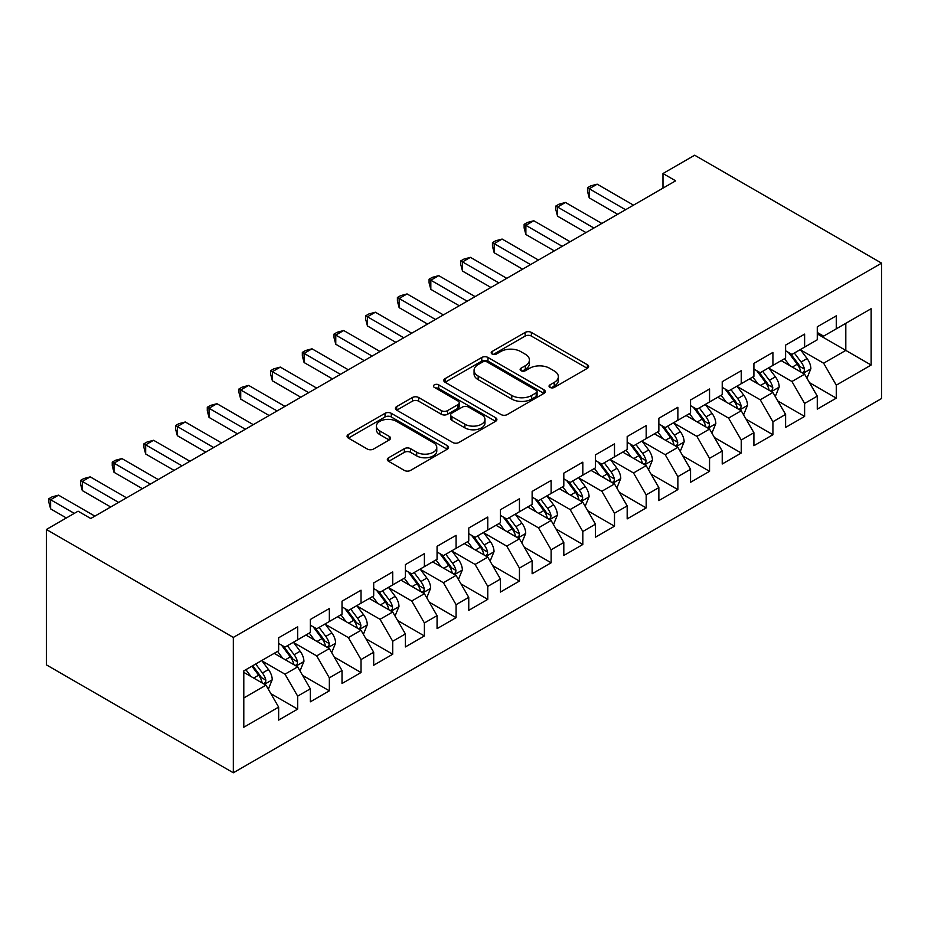 <?xml version="1.0" encoding="UTF-8"?>
<svg xmlns="http://www.w3.org/2000/svg" width="928" height="928" viewBox="0 0 928 928"><rect width="100%" height="100%" fill="white"/><g stroke="black" fill="none" stroke-linecap="round" stroke-linejoin="round"><path stroke-width="1.39" d="M549.956 387.405A3.074 1.775 0 0 0 554.306 387.405L587.354 368.323A4.396 2.54 0 0 0 588.642 366.537A4.396 2.54 0 0 0 587.354 364.739L531.373 332.421A4.396 2.54 0 0 0 525.155 332.421L492.107 351.492A3.074 1.775 0 0 0 491.202 352.756A3.074 1.775 0 0 0 492.107 354.009A3.074 1.775 0 0 0 496.457 354.009L500.737 351.538A14.071 8.12 0 0 1 520.643 351.538L525.306 354.229A14.071 8.12 0 0 1 529.424 359.983A14.071 8.12 0 0 1 525.306 365.725L521.026 368.196A3.074 1.775 0 0 0 520.132 369.448A3.074 1.775 0 0 0 521.026 370.701A3.074 1.775 0 0 0 525.387 370.701L529.656 368.242A14.071 8.12 0 0 1 549.562 368.242L554.225 370.933A14.071 8.12 0 0 1 558.354 376.675A14.071 8.12 0 0 1 554.225 382.417L549.956 384.888A3.074 1.775 0 0 0 549.051 386.152A3.074 1.775 0 0 0 549.956 387.405L549.956 384.888M388.623 457.748A4.396 2.54 0 0 0 387.336 459.546A4.396 2.54 0 0 0 388.623 461.332L404.33 470.403A4.396 2.54 0 0 0 410.547 470.403L447.25 449.222A4.396 2.54 0 0 0 448.537 447.424A4.396 2.54 0 0 0 447.25 445.626L391.268 413.308A4.396 2.54 0 0 0 385.039 413.308L348.348 434.49A4.396 2.54 0 0 0 347.06 436.288A4.396 2.54 0 0 0 348.348 438.086L367.314 449.036A4.396 2.54 0 0 0 373.532 449.036L389.238 439.965A4.396 2.54 0 0 0 390.526 438.178A4.396 2.54 0 0 0 389.238 436.38L379.83 430.952A11.762 6.798 0 0 1 376.385 426.149A11.762 6.798 0 0 1 383.647 419.874A11.762 6.798 0 0 1 396.476 421.347L433.33 442.621A11.762 6.798 0 0 1 436.775 447.424A11.762 6.798 0 0 1 429.513 453.699A11.762 6.798 0 0 1 416.684 452.226L410.547 448.676A4.396 2.54 0 0 0 404.33 448.676L388.623 457.748L388.623 461.332M46.4 529.482L233.334 637.42L233.334 772.78L46.4 664.854L46.4 529.482L78.08 511.189L90.758 518.508L675.654 180.821L662.975 173.513L662.975 188.14M662.975 173.513L694.666 155.22L881.6 263.146L233.334 637.42M501.05 414.561A4.396 2.54 0 0 0 507.268 414.561L543.97 393.379A4.396 2.54 0 0 0 545.258 391.581A4.396 2.54 0 0 0 543.97 389.783L487.989 357.466A4.396 2.54 0 0 0 481.771 357.466L445.069 378.647A4.396 2.54 0 0 0 443.781 380.445A4.396 2.54 0 0 0 445.069 382.243L501.05 414.561M435.568 388.066A3.074 1.775 0 0 1 438.689 388.507L438.689 384.842L495.61 417.704A4.396 2.54 0 0 1 496.898 419.502A4.396 2.54 0 0 1 495.61 421.3L458.908 442.482A4.396 2.54 0 0 1 452.69 442.482L396.708 410.164L396.708 406.568A4.396 2.54 0 0 0 395.421 408.366A4.396 2.54 0 0 0 396.708 410.164M396.708 406.568L412.415 397.509A4.396 2.54 0 0 1 418.632 397.509L441.334 410.617A4.396 2.54 0 0 0 447.551 410.617L457.98 404.596A4.396 2.54 0 0 0 459.267 402.798A4.396 2.54 0 0 0 457.98 401.012L434.339 387.359A3.074 1.775 0 0 1 433.434 386.106A3.074 1.775 0 0 1 435.336 384.459A3.074 1.775 0 0 1 438.689 384.842M233.334 772.78L881.6 398.518L881.6 263.146M817.278 333.941L845.802 350.401L845.802 323.327L871.148 308.699L836.29 328.814L836.29 315.833L817.278 326.807L817.278 339.787L804.611 347.107L804.611 334.115L785.598 345.1L785.598 358.08L772.92 365.4L772.92 352.408L753.907 363.393L753.907 376.374L741.24 383.693L741.24 370.701L722.228 381.686L722.228 394.667L709.549 401.986L709.549 388.994L690.548 399.98L690.548 412.96L677.869 420.28L677.869 407.288L658.857 418.273L658.857 431.253L646.19 438.573L646.19 425.581L627.177 436.566L627.177 449.546L614.498 456.866L614.498 443.874L595.486 454.848L595.486 467.84L582.819 475.159L582.819 462.167L563.806 473.141L563.806 486.133L551.128 493.452L551.128 480.46L532.127 491.434L532.127 504.426L519.448 511.746L519.448 498.754L500.436 509.727L500.436 522.719L487.768 530.039L487.768 517.047L468.756 528.02L468.756 541.012L456.077 548.332L456.077 535.34L437.065 546.314L437.065 559.306L424.398 566.625L424.398 553.633L405.385 564.607L405.385 577.599L392.706 584.918L392.706 571.926L373.694 582.9L373.694 595.892L361.027 603.212L361.027 590.22L342.014 601.193L342.014 614.185L329.347 621.505L329.347 608.513L310.335 619.486L310.335 632.478L297.656 639.798L297.656 626.806L278.644 637.78L278.644 650.772L243.797 670.886L243.797 727.239L278.644 707.113L265.976 685.166L243.797 672.359M871.148 308.699L871.148 365.04L836.29 385.155L823.623 363.208L800.644 349.949M809.518 382.684L836.29 398.147L836.29 385.155M836.29 398.147L817.278 409.12L817.278 396.128L804.611 403.448L791.932 381.501L768.964 368.242M777.838 400.977L804.611 416.44L804.611 403.448M804.611 416.44L785.598 427.414L785.598 414.422L772.92 421.741L760.252 399.794L737.273 386.535M746.147 419.27L772.92 434.733L772.92 421.741M772.92 434.733L753.907 445.707L753.907 432.715L741.24 440.034L728.561 418.087L705.593 404.828M714.467 437.564L741.24 453.026L741.24 440.034M741.24 453.026L722.228 464L722.228 451.008L709.549 458.328L696.882 436.38L673.914 423.11M682.776 455.857L709.549 471.32L709.549 458.328M709.549 471.32L690.548 482.293L690.548 469.301L677.869 476.621L665.19 454.674L642.222 441.403M651.096 474.15L677.869 489.613L677.869 476.621M677.869 489.613L658.857 500.586L658.857 487.594L646.19 494.914L633.511 472.967L610.543 459.696M619.417 492.443L646.19 507.906L646.19 494.914M646.19 507.906L627.177 518.88L627.177 505.888L614.498 513.207L601.831 491.26L578.852 477.99M587.726 510.736L614.498 526.199L614.498 513.207M614.498 526.199L595.486 537.173L595.486 524.181L582.819 531.5L570.14 509.553L547.172 496.283M556.046 529.03L582.819 544.492L582.819 531.5M582.819 544.492L563.806 555.466L563.806 542.474L551.128 549.794L538.46 527.846L515.492 514.576M524.355 547.323L551.128 562.786L551.128 549.794M551.128 562.786L532.127 573.759L532.127 560.767L519.448 568.087L506.769 546.14L483.801 532.869M492.675 565.616L519.448 581.079L519.448 568.087M519.448 581.079L500.436 592.052L500.436 579.06L487.768 586.38L475.09 564.433L452.122 551.162M460.996 583.909L487.768 599.372L487.768 586.38M487.768 599.372L468.756 610.346L468.756 597.354L456.077 604.673L443.41 582.726L420.43 569.456M429.304 602.202L456.077 617.665L456.077 604.673M456.077 617.665L437.065 628.639L437.065 615.647L424.398 622.966L411.719 601.008L388.751 587.749M397.625 620.496L424.398 635.958L424.398 622.966M424.398 635.958L405.385 646.932L405.385 633.94L392.706 641.26L380.039 619.301L357.06 606.042M365.934 638.789L392.706 654.24L392.706 641.26M392.706 654.24L373.694 665.225L373.694 652.233L361.027 659.553L348.348 637.594L325.38 624.335M334.254 657.082L361.027 672.533L361.027 659.553M361.027 672.533L342.014 683.518L342.014 670.526L329.347 677.846L316.668 655.887L293.7 642.628M302.563 675.375L329.347 690.826L329.347 677.846M329.347 690.826L310.335 701.812L310.335 688.82L297.656 696.139L284.989 674.18L262.009 660.922M270.883 693.668L297.656 709.12L297.656 696.139M297.656 709.12L278.644 720.105L278.644 707.113M278.644 643.452L284.989 647.106L297.656 639.798M243.797 697.96L265.976 685.166M310.335 625.159L316.668 628.813L329.347 621.505M284.989 674.18L297.656 666.872L274.212 653.335M310.335 688.82L297.656 666.872M342.014 606.866L348.348 610.52L361.027 603.212M316.668 655.887L329.347 648.579L305.892 635.042M342.014 670.526L329.347 648.579M373.694 588.572L380.039 592.238L392.706 584.918M348.348 637.594L361.027 630.286L337.583 616.749M373.694 652.233L361.027 630.286M405.385 570.279L411.719 573.945L424.398 566.625M380.039 619.301L392.706 611.993L369.263 598.456M405.385 633.94L392.706 611.993M437.065 551.986L443.41 555.652L456.077 548.332M411.719 601.008L424.398 593.7L400.942 580.162M437.065 615.647L424.398 593.7M468.756 533.693L475.09 537.358L487.768 530.039M443.41 582.726L456.077 575.406L432.634 561.869M468.756 597.354L456.077 575.406M500.436 515.4L506.769 519.065L519.448 511.746M475.09 564.433L487.768 557.113L464.313 543.576M500.436 579.06L487.768 557.113M532.127 497.106L538.46 500.772L551.128 493.452M506.769 546.14L519.448 538.82L496.004 525.283M532.127 560.767L519.448 538.82M563.806 478.813L570.14 482.479L582.819 475.159M538.46 527.846L551.128 520.527L527.684 506.99M563.806 542.474L551.128 520.527M595.486 460.52L601.831 464.186L614.498 456.866M570.14 509.553L582.819 502.234L559.375 488.696M595.486 524.181L582.819 502.234M627.177 442.227L633.511 445.892L646.19 438.573M601.831 491.26L614.498 483.94L591.055 470.403M627.177 505.888L614.498 483.94M658.857 423.934L665.19 427.599L677.869 420.28M633.511 472.967L646.19 465.647L622.734 452.11M658.857 487.594L646.19 465.647M690.548 405.64L696.882 409.306L709.549 401.986M665.19 454.674L677.869 447.354L654.426 433.817M690.548 469.301L677.869 447.354M722.228 387.347L728.561 391.013L741.24 383.693M696.882 436.38L709.549 429.061L686.105 415.524M722.228 451.008L709.549 429.061M753.907 369.066L760.252 372.72L772.92 365.4M728.561 418.087L741.24 410.768L717.796 397.23M753.907 432.715L741.24 410.768M785.598 350.772L791.932 354.426L804.611 347.107M760.252 399.794L772.92 392.474L749.476 378.937M785.598 414.422L772.92 392.474M817.278 332.479L823.623 336.133L836.29 328.814M791.932 381.501L804.611 374.181L781.156 360.644M817.278 396.128L804.611 374.181M823.623 363.208L845.802 350.401L871.148 365.04M551.186 387.834L554.225 386.083A14.071 8.12 0 0 0 558.354 380.341L558.354 376.675M529.424 359.983L529.424 363.637A14.071 8.12 0 0 1 525.306 369.379L522.255 371.142M587.296 368.358L531.373 336.075A4.396 2.54 0 0 0 525.155 336.075L493.336 354.438M543.912 393.414L487.989 361.12A4.396 2.54 0 0 0 481.771 361.12L445.127 382.278M536.187 392.834A3.074 1.775 0 0 0 537.092 391.581A3.074 1.775 0 0 0 536.187 390.328L487.049 361.955A3.074 1.775 0 0 0 482.699 361.955L478.187 364.553A14.071 8.12 0 0 0 474.069 370.307A14.071 8.12 0 0 0 478.187 376.049L511.78 395.444A14.071 8.12 0 0 0 531.686 395.444L536.187 392.834L536.187 396.5A3.074 1.775 0 0 0 537.092 395.235L537.092 391.581M474.069 370.307L474.069 373.961A14.071 8.12 0 0 0 478.187 379.703L478.187 376.049M536.187 396.5L531.686 399.098A14.071 8.12 0 0 1 511.78 399.098L478.187 379.703M396.766 410.199L412.415 401.163L412.415 397.509M459.267 402.798L459.267 406.464A4.396 2.54 0 0 1 457.98 408.262L447.551 414.271A4.396 2.54 0 0 1 441.334 414.271L418.632 401.163A4.396 2.54 0 0 0 412.415 401.163M438.689 388.507L495.552 421.335M464.893 424.212A11.762 6.798 0 0 0 477.711 425.685A11.762 6.798 0 0 0 484.984 419.41A11.762 6.798 0 0 0 481.528 414.607L468.547 407.114A4.396 2.54 0 0 0 462.33 407.114L451.913 413.122A4.396 2.54 0 0 0 450.625 414.92A4.396 2.54 0 0 0 451.913 416.718L464.893 424.212L464.893 427.878A11.762 6.798 0 0 0 477.711 429.351A11.762 6.798 0 0 0 484.984 423.075L484.984 419.41M450.625 414.92L450.625 418.586A4.396 2.54 0 0 0 451.913 420.372L451.913 416.718M464.893 427.878L451.913 420.372M436.775 447.424L436.775 451.078A11.762 6.798 0 0 1 429.513 457.353A11.762 6.798 0 0 1 416.684 455.88L410.547 452.342A4.396 2.54 0 0 0 404.33 452.342L388.681 461.367M376.385 426.149L376.385 429.803A11.762 6.798 0 0 0 379.83 434.606L379.83 430.952M389.18 440L379.83 434.606M447.192 449.256L391.268 416.962A4.396 2.54 0 0 0 385.039 416.962L348.406 438.12M806.954 378.241L810.875 368.66A11.878 6.856 -120 0 0 807.093 358.544L800.354 349.566M789.635 365.539L784.52 358.707M782.13 361.201L781.538 360.424M802.372 372.894L804.205 371.235L804.472 369.158A11.878 6.856 -120 0 0 801.073 362.024L794.345 353.034M790.494 353.591L798.811 364.692A6.044 3.492 60 0 1 799.913 366.537L804.472 369.158M788.406 352.396L797.268 364.217A11.878 6.856 60 0 1 800.667 371.362L800.91 372.047M625.588 209.728L589.245 188.744L597.168 184.173L633.511 205.158M617.665 214.298L589.245 197.896L589.245 188.744L587.505 187.746L590.672 185.913L597.168 184.173M589.245 197.896L587.505 191.4L587.505 187.746M775.263 396.534L779.195 386.953A11.878 6.856 -120 0 0 775.402 376.838L768.674 367.859M757.944 383.832L752.828 377M750.439 379.494L749.859 378.717M770.681 391.187L772.525 389.528L772.78 387.452A11.878 6.856 -120 0 0 769.382 380.318L762.654 371.328M758.814 371.884L767.131 382.986A6.044 3.492 60 0 1 768.222 384.83L772.78 387.452M756.726 370.678L765.588 382.51A11.878 6.856 60 0 1 768.987 389.656L769.219 390.34M743.583 414.828L747.516 405.246A11.878 6.856 -120 0 0 743.722 395.131L736.994 386.152M726.264 402.126L721.149 395.293M718.759 397.787L718.168 397.01M739.001 409.48L740.846 407.821L741.101 405.745A11.878 6.856 -120 0 0 737.702 398.611L730.974 389.621M727.123 390.178L735.44 401.279A6.044 3.492 60 0 1 736.542 403.112L741.101 405.745M725.035 388.971L733.897 400.803A11.878 6.856 60 0 1 737.296 407.949L737.54 408.633M593.908 228.021L557.566 207.037L565.488 202.466L601.831 223.451M585.986 232.592L557.566 216.189L557.566 207.037L555.826 206.039L558.992 204.206L565.488 202.466M557.566 216.189L555.826 209.693L555.826 206.039M562.217 246.314L525.874 225.33L533.797 220.76L570.14 241.744M554.294 250.885L525.874 234.482L525.874 225.33L524.134 224.332L527.301 222.5L533.797 220.76M525.874 234.482L524.134 227.986L524.134 224.332M711.904 433.121L715.824 423.539A11.878 6.856 -120 0 0 712.031 413.424L705.303 404.434M694.585 420.419L689.469 413.586M687.068 416.08L686.488 415.303M707.322 427.773L709.154 426.114L709.421 424.038A11.878 6.856 -120 0 0 706.022 416.904L699.283 407.914M695.443 408.471L703.76 419.572A6.044 3.492 60 0 1 704.851 421.405L709.421 424.038M693.355 407.264L702.218 419.096A11.878 6.856 60 0 1 705.616 426.242L705.848 426.926M680.212 451.414L684.145 441.832A11.878 6.856 -120 0 0 680.352 431.717L673.624 422.727M662.894 438.712L657.778 431.88M655.388 434.374L654.808 433.596M675.63 446.066L677.475 444.408L677.73 442.331A11.878 6.856 -120 0 0 674.331 435.197L667.603 426.207M663.764 426.764L672.069 437.865A6.044 3.492 60 0 1 673.171 439.698L677.73 442.331M661.676 425.558L670.526 437.39A11.878 6.856 60 0 1 673.925 444.535L674.169 445.22M530.538 264.608L494.195 243.623L502.118 239.053L538.46 260.037M522.615 269.178L494.195 252.776L494.195 243.623L492.455 242.626L495.622 240.793L502.118 239.053M494.195 252.776L492.455 246.28L492.455 242.626M498.858 282.901L462.515 261.916L470.426 257.346L506.769 278.33M490.935 287.471L462.515 271.069L462.515 261.916L460.764 260.907L463.942 259.086L470.426 257.346M462.515 271.069L460.764 264.573L460.764 260.907M648.533 469.707L652.454 460.126A11.878 6.856 -120 0 0 648.672 450.01L641.932 441.02M631.214 457.005L626.098 450.173M623.697 452.667L623.117 451.89M643.951 464.36L645.784 462.701L646.05 460.624A11.878 6.856 -120 0 0 642.652 453.49L635.912 444.5M632.072 445.057L640.39 456.158A6.044 3.492 60 0 1 641.492 457.991L646.05 460.624M629.984 443.851L638.847 455.683A11.878 6.856 60 0 1 642.246 462.828L642.489 463.513M467.167 301.194L430.824 280.21L438.747 275.639L475.09 296.624M459.244 305.764L430.824 289.362L430.824 280.21L429.084 279.2L432.251 277.379L438.747 275.639M430.824 289.362L429.084 282.866L429.084 279.2M616.842 488L620.774 478.419A11.878 6.856 -120 0 0 616.981 468.304L610.253 459.314M599.523 475.298L594.407 468.466M592.018 470.96L591.438 470.183M612.26 482.653L614.104 480.994L614.359 478.918A11.878 6.856 -120 0 0 610.96 471.784L604.232 462.794M600.393 463.35L608.71 474.452A6.044 3.492 60 0 1 609.8 476.284L614.359 478.918M598.305 462.144L607.167 473.976A11.878 6.856 60 0 1 610.566 481.11L610.798 481.806M435.487 319.487L399.144 298.503L407.067 293.932L443.41 314.917M427.564 324.058L399.144 307.655L399.144 298.503L397.404 297.494L400.571 295.672L407.067 293.932M399.144 307.655L397.404 301.159L397.404 297.494M585.162 506.294L589.083 496.712A11.878 6.856 -120 0 0 585.301 486.597L578.573 477.607M567.843 493.592L562.728 486.759M560.338 489.253L559.746 488.476M580.58 500.946L582.413 499.287L582.68 497.211A11.878 6.856 -120 0 0 579.281 490.077L572.553 481.087M568.702 481.644L577.019 492.745A6.044 3.492 60 0 1 578.121 494.578L582.68 497.211M566.614 480.437L575.476 492.269A11.878 6.856 60 0 1 578.875 499.403L579.118 500.099M553.482 524.587L557.403 515.005A11.878 6.856 -120 0 0 553.61 504.89L546.882 495.9M536.164 511.885L531.036 505.052M528.647 507.546L528.067 506.769M548.889 519.228L550.733 517.58L550.988 515.504A11.878 6.856 -120 0 0 547.59 508.37L540.862 499.38M537.022 499.937L545.339 511.038A6.044 3.492 60 0 1 546.43 512.871L550.988 515.504M534.934 498.73L543.796 510.562A11.878 6.856 60 0 1 547.195 517.696L547.427 518.392M521.791 542.88L525.724 533.298A11.878 6.856 -120 0 0 521.93 523.183L515.202 514.193M504.472 530.178L499.357 523.346M496.967 525.84L496.387 525.062M517.209 537.521L519.054 535.874L519.309 533.797A11.878 6.856 -120 0 0 515.91 526.652L509.182 517.673M505.342 518.23L513.648 529.331A6.044 3.492 60 0 1 514.75 531.164L519.309 533.797M503.254 517.024L512.105 528.856A11.878 6.856 60 0 1 515.504 535.99L515.748 536.686M490.112 561.173L494.032 551.58A11.878 6.856 -120 0 0 490.251 541.476L483.511 532.486M472.793 548.471L467.677 541.639M465.276 544.133L464.696 543.356M485.53 555.814L487.362 554.167L487.629 552.09A11.878 6.856 -120 0 0 484.23 544.945L477.491 535.966M473.651 536.523L481.968 547.624A6.044 3.492 60 0 1 483.07 549.457L487.629 552.09M471.563 535.317L480.426 547.149A11.878 6.856 60 0 1 483.824 554.283L484.068 554.979M458.42 579.466L462.353 569.873A11.878 6.856 -120 0 0 458.56 559.77L451.832 550.78M441.102 566.753L435.986 559.932M433.596 562.426L433.016 561.649M453.838 574.107L455.683 572.46L455.938 570.384A11.878 6.856 -120 0 0 452.539 563.238L445.811 554.26M441.972 554.816L450.277 565.918A6.044 3.492 60 0 1 451.379 567.75L455.938 570.384M439.884 553.61L448.734 565.442A11.878 6.856 60 0 1 452.133 572.576L452.377 573.272M426.741 597.76L430.662 588.166A11.878 6.856 -120 0 0 426.88 578.063L420.152 569.073M409.422 585.046L404.306 578.225M401.917 580.719L401.325 579.942M422.159 592.4L423.992 590.753L424.258 588.677A11.878 6.856 -120 0 0 420.86 581.531L414.132 572.553M410.28 573.11L418.598 584.211A6.044 3.492 60 0 1 419.7 586.044L424.258 588.677M408.192 571.903L417.055 583.735A11.878 6.856 60 0 1 420.454 590.869L420.697 591.565M395.05 616.053L398.982 606.46A11.878 6.856 -120 0 0 395.189 596.356L388.461 587.366M377.731 603.339L372.615 596.518M370.226 599.012L369.646 598.235M390.468 610.694L392.312 609.046L392.567 606.97A11.878 6.856 -120 0 0 389.168 599.824L382.44 590.846M378.601 591.403L386.918 602.504A6.044 3.492 60 0 1 388.008 604.337L392.567 606.97M376.513 590.196L385.375 602.028A11.878 6.856 60 0 1 388.774 609.162L389.006 609.858M403.796 337.78L367.453 316.796L375.376 312.226L411.719 333.21M395.873 342.351L367.453 325.948L367.453 316.796L365.713 315.787L368.88 313.966L375.376 312.226M367.453 325.948L365.713 319.452L365.713 315.787M372.116 356.074L335.774 335.089L343.696 330.519L380.039 351.503M364.194 360.644L335.774 344.242L335.774 335.089L334.034 334.08L337.2 332.259L343.696 330.519M335.774 344.242L334.034 337.746L334.034 334.08M340.425 374.367L304.094 353.382L312.005 348.812L348.348 369.796M332.514 378.937L304.094 362.535L304.094 353.382L302.342 352.373L305.509 350.552L312.005 348.812M304.094 362.535L302.342 356.039L302.342 352.373M308.746 392.66L272.403 371.676L280.326 367.105L316.668 388.09M300.823 397.23L272.403 380.816L272.403 371.676L270.663 370.666L273.83 368.845L280.326 367.105M272.403 380.816L270.663 374.332L270.663 370.666M277.066 410.953L240.723 389.969L248.646 385.398L284.977 406.371M269.143 415.524L240.723 399.11L240.723 389.969L238.983 388.96L242.15 387.138L248.646 385.398M240.723 399.11L238.983 392.625L238.983 388.96M245.375 429.246L209.032 408.262L216.955 403.692L253.298 424.664M237.452 433.817L209.032 417.403L209.032 408.262L207.292 407.253L210.459 405.432L216.955 403.692M209.032 417.403L207.292 410.918L207.292 407.253M213.695 447.54L177.352 426.555L185.275 421.985L221.618 442.958M205.772 452.11L177.352 435.696L177.352 426.555L175.612 425.546L178.779 423.713L185.275 421.985M177.352 435.696L175.612 429.212L175.612 425.546M363.37 634.346L367.302 624.753A11.878 6.856 -120 0 0 363.509 614.649L356.781 605.659M346.051 621.632L340.936 614.812M338.546 617.306L337.966 616.528M358.788 628.987L360.632 627.34L360.888 625.263A11.878 6.856 -120 0 0 357.489 618.118L350.761 609.139M346.921 609.696L355.227 620.797A6.044 3.492 60 0 1 356.329 622.63L360.888 625.263M344.822 608.49L353.684 620.322A11.878 6.856 60 0 1 357.083 627.456L357.326 628.14M182.004 465.833L145.673 444.848L153.584 440.278L189.927 461.251M174.093 470.403L145.673 453.989L145.673 444.848L143.921 443.839L147.088 442.006L153.584 440.278M145.673 453.989L143.921 447.505L143.921 443.839M331.69 652.639L335.611 643.046A11.878 6.856 -120 0 0 331.83 632.942L325.09 623.952M314.372 639.926L309.256 633.105M306.855 635.599L306.275 634.822M327.108 647.28L328.941 645.633L329.208 643.556A11.878 6.856 -120 0 0 325.809 636.411L319.07 627.432M315.23 627.989L323.547 639.09A6.044 3.492 60 0 1 324.649 640.923L329.208 643.556M313.142 626.783L322.004 638.615A11.878 6.856 60 0 1 325.403 645.749L325.647 646.433M150.324 484.126L113.982 463.142L121.904 458.571L158.247 479.544M142.402 488.696L113.982 472.282L113.982 463.142L112.242 462.132L115.408 460.3L121.904 458.571M113.982 472.282L112.242 465.786L112.242 462.132M299.999 670.932L303.932 661.339A11.878 6.856 -120 0 0 300.138 651.236L293.41 642.246M282.68 658.219L277.565 651.398M275.175 653.892L274.595 653.115M295.417 665.573L297.262 663.926L297.517 661.85A11.878 6.856 -120 0 0 294.118 654.704L287.39 645.726M283.55 646.282L291.856 657.384A6.044 3.492 60 0 1 292.958 659.216L297.517 661.85M281.462 645.076L290.313 656.896A11.878 6.856 60 0 1 293.712 664.042L293.956 664.726M118.645 502.419L82.302 481.435L90.225 476.864L126.556 497.837M110.722 506.99L82.302 490.576L82.302 481.435L80.55 480.426L83.729 478.593L90.225 476.864M82.302 490.576L80.55 484.08L80.55 480.426M268.32 689.226L272.24 679.632A11.878 6.856 -120 0 0 268.459 669.529L261.719 660.539M251.001 676.512L245.885 669.68M263.738 683.866L265.57 682.208L265.837 680.143A11.878 6.856 -120 0 0 262.438 672.997L255.71 664.019M252.729 665.736L260.176 675.677A6.044 3.492 60 0 1 261.278 677.51L265.837 680.143M251.906 666.211L258.634 675.19A11.878 6.856 60 0 1 262.032 682.335L262.276 683.02M74.286 513.393L50.611 499.728L58.534 495.158L94.876 516.13M66.364 517.963L50.611 508.869L50.611 499.728L48.871 498.719L52.038 496.886L58.534 495.158M50.611 508.869L48.871 502.373L48.871 498.719M554.225 386.083L554.225 382.417M521.026 370.701L521.026 368.196M525.306 369.379L525.306 365.725M492.107 354.009L492.107 351.492M525.155 336.075L525.155 332.421M531.373 336.075L531.373 332.421M587.354 368.323L587.354 364.739M445.069 382.243L445.069 378.647M481.771 361.12L481.771 357.466M487.989 361.12L487.989 357.466M543.97 393.379L543.97 389.783M511.78 399.098L511.78 395.444M531.686 399.098L531.686 395.444M418.632 401.163L418.632 397.509M441.334 414.271L441.334 410.617M447.551 414.271L447.551 410.617M457.98 408.262L457.98 404.596M495.61 421.3L495.61 417.704M404.33 452.342L404.33 448.676M410.547 452.342L410.547 448.676M416.684 455.88L416.684 452.226M389.238 439.965L389.238 436.38M348.348 438.086L348.348 434.49M385.039 416.962L385.039 413.308M391.268 416.962L391.268 413.308M447.25 449.222L447.25 445.626M803.114 373.323L810.805 368.892M801.073 362.024L807.093 358.544M792.303 367.082L797.268 364.217M771.435 391.616L779.114 387.185M769.382 380.318L775.402 376.838M760.624 385.375L765.588 382.51M739.744 409.909L747.434 405.478M737.702 398.611L743.722 395.131M728.932 403.668L733.897 400.803M708.064 428.202L715.743 423.76M706.022 416.904L712.031 413.424M697.253 421.962L702.218 419.096M676.384 446.496L684.064 442.053M674.331 435.197L680.352 431.717M665.573 440.255L670.526 437.39M644.693 464.789L652.384 460.346M642.652 453.49L648.672 450.01M633.882 458.548L638.847 455.683M613.014 483.082L620.693 478.639M610.96 471.784L616.981 468.304M602.202 476.841L607.167 473.976M581.322 501.375L589.013 496.932M579.281 490.077L585.301 486.597M570.511 495.134L575.476 492.269M549.643 519.668L557.322 515.226M547.59 508.37L553.61 504.89M538.832 513.428L543.796 510.562M517.963 537.962L525.642 533.519M515.91 526.652L521.93 523.183M507.152 531.721L512.105 528.856M486.272 556.255L493.963 551.812M484.23 544.945L490.251 541.476M475.461 550.014L480.426 547.149M454.592 574.548L462.272 570.105M452.539 563.238L458.56 559.77M443.781 568.307L448.734 565.442M422.901 592.841L430.592 588.398M420.86 581.531L426.88 578.063M412.09 586.6L417.055 583.735M391.222 611.134L398.901 606.692M389.168 599.824L395.189 596.356M380.41 604.882L385.375 602.028M359.542 629.428L367.221 624.985M357.489 618.118L363.509 614.649M348.731 623.175L353.684 620.322M327.851 647.709L335.53 643.278M325.809 636.411L331.83 632.942M317.04 641.468L322.004 638.615M296.171 666.002L303.85 661.571M294.118 654.704L300.138 651.236M285.36 659.762L290.313 656.896M264.48 684.296L272.171 679.864M262.438 672.997L268.459 669.529M253.669 678.055L258.634 675.19"/></g></svg>
